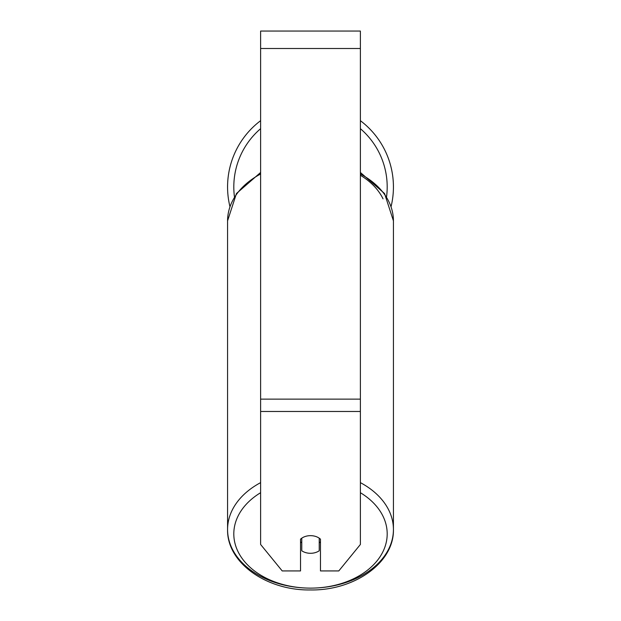 <?xml version="1.0" encoding="UTF-8"?>
<svg xmlns="http://www.w3.org/2000/svg" width="621" height="621" viewBox="0 0 621 621"><rect width="100%" height="100%" fill="white"/><g stroke="black" fill="none" stroke-linecap="round" stroke-linejoin="round"><path stroke-width="0.93" d="M310.5 553.295A12.474 8.818 0 0 1 301.767 550.773L301.767 538.174A12.474 8.818 0 0 1 310.5 535.659A12.474 8.818 0 0 1 319.233 538.174L319.233 550.773A12.474 8.818 0 0 1 310.5 553.295M301.767 542.832A12.474 8.818 0 0 1 300.525 541.83M320.475 541.83A12.474 8.818 0 0 1 319.233 542.832M360.382 411.475L360.382 31.05L260.618 31.05L260.618 544.477L282.213 570.932L300.525 570.932L300.525 539.183A12.474 8.818 0 0 1 320.475 539.183L320.475 570.932L338.787 570.932L360.382 544.477L360.382 411.475L260.618 411.475M393.427 186.937A82.927 82.927 0 0 0 360.382 120.684A82.927 82.927 0 0 1 391.09 206.506M229.91 206.506A82.927 82.927 0 0 1 260.618 120.684A82.927 82.927 0 0 0 227.573 186.937M260.618 482.641A82.927 58.638 180 0 0 227.573 529.48A82.927 58.638 180 0 0 310.5 588.126A76.694 54.229 0 0 1 238.565 552.698A76.694 54.229 0 0 1 260.618 492.701M260.618 172.467L236.446 193.527L227.573 220.851A82.927 58.638 0 0 1 260.618 174.004M360.382 492.701A76.694 54.229 0 0 1 382.435 552.698A76.694 54.229 0 0 1 310.5 588.126A82.927 58.638 180 0 0 393.427 529.48A82.927 58.638 180 0 0 360.382 482.641M360.382 174.004A82.927 58.638 0 0 1 393.427 220.851L393.427 529.48C394.242 562.968 354.063 590.734 310.5 589.95C266.937 590.734 226.766 562.968 227.573 529.48L227.573 220.851M383.041 198.836A76.694 54.229 180 0 0 360.382 175.246M360.382 48.508L260.618 48.508M360.382 399.132L260.618 399.132M260.618 128.679A76.694 76.694 0 0 0 234.428 196.671M386.572 196.671A76.694 76.694 0 0 0 360.382 128.679M360.382 172.467L384.554 193.527L393.427 220.851"/></g></svg>
